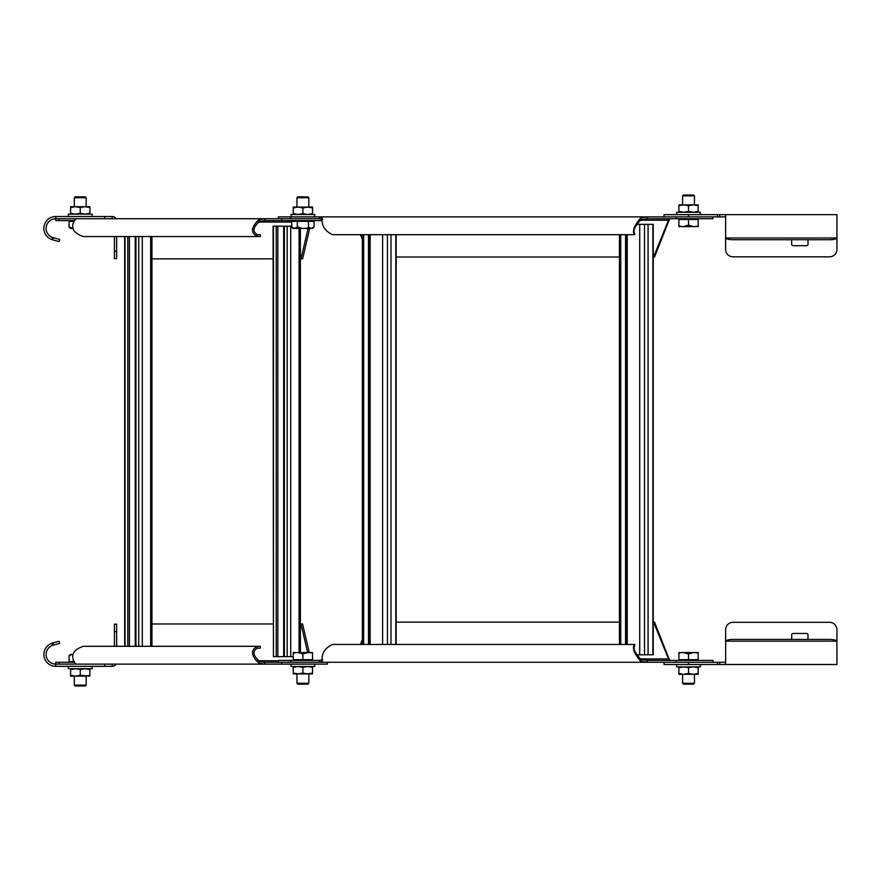 <?xml version="1.0" encoding="UTF-8"?>
<svg xmlns="http://www.w3.org/2000/svg" width="881" height="881" viewBox="0 0 881 881"><rect width="100%" height="100%" fill="white"/><g stroke="black" fill="none" stroke-linecap="round" stroke-linejoin="round"><path stroke-width="1.32" d="M319.506 216.88L319.506 218.73L278.396 218.73L278.396 216.88L319.506 216.88L322.248 217.75C321.279 225.393 324.715 231.031 332.555 234.687L634.375 234.687C632.118 231.031 634.276 225.393 640.839 217.75L647.414 216.88L320.056 216.88M709.734 216.88L647.414 216.88L647.414 218.73L641.236 219.424L640.839 217.75M647.414 218.73L713.015 218.73L713.015 216.88M669.648 218.73L654.539 257.01L653.614 257.01L668.47 220.217L669.395 220.217M639.925 220.217L668.47 220.217L669.031 219.028M360.406 234.687L362.355 239.533M319.506 218.73L322.644 219.424M634.805 234.687L634.375 232.837L634.805 234.687M641.236 219.424C635.454 225.47 633.175 229.941 634.375 232.837M619.442 257.01L395.811 257.01M709.734 662.27L647.414 662.27L640.839 661.4C634.276 653.757 632.118 648.108 634.375 644.452L332.555 644.452C324.715 648.108 321.279 653.757 322.248 661.4L319.506 662.27L646.786 662.27M319.506 660.409L278.396 660.409L278.396 662.27L319.517 662.27L319.506 660.409L322.644 659.726M669.395 658.933L668.47 658.933L653.614 622.14L654.539 622.14L669.648 660.409M362.355 639.617L360.406 644.452M639.925 658.933L668.47 658.933L669.031 660.133M647.414 662.27L647.414 660.409L713.015 660.409L713.015 662.27M634.375 646.313L634.805 644.452L634.375 646.313C633.175 649.198 635.454 653.68 641.236 659.726L647.414 660.409M641.236 659.726L640.839 661.4M395.811 622.14L619.442 622.14M382.618 234.687L382.618 644.452M368.478 234.687L368.478 644.452M369.403 234.687L369.403 644.452M639.705 224.347L653.25 224.347L653.25 654.792L639.705 654.792L639.705 224.347L636.445 224.347M625.565 234.687L625.565 644.452M626.49 234.687L626.49 644.452M636.445 654.792L639.705 654.792M104.74 218.73L104.74 216.506L55.756 216.506A11.871 11.871 0 0 0 51.847 239.588L52.574 237.485A9.647 9.647 0 0 1 55.756 218.73L75.7 218.73L75.072 219.6C70.161 227.243 72.881 232.892 83.232 236.549L257.483 236.549C250.358 232.892 250.865 227.243 259.003 219.6L265.016 218.73L75.975 218.73M75.7 219.149L75.072 219.6M315.134 218.73L265.016 218.73L265.016 220.591L259.697 221.274L259.003 219.6M265.016 220.591L322.116 220.591M309.683 228.454L302.601 258.86L300.994 258.86L308.075 228.454M74.059 220.591L55.756 220.591L55.756 216.506M260.313 236.549L257.483 236.549L257.483 234.687L260.313 234.687L260.313 236.549M259.697 221.274C252.924 227.331 252.186 231.802 257.483 234.687M300.994 258.86L300.377 258.86M273.099 258.86L150.651 258.86M327.38 662.27L327.38 664.12L265.016 664.12L259.003 663.25C250.865 655.607 250.358 649.969 257.483 646.313L83.232 646.313C72.881 649.969 70.161 655.607 75.072 663.25L75.7 664.12L264.619 664.12L126.214 664.12M75.072 663.25L75.7 664.12L55.756 664.12A9.647 9.647 0 0 1 52.574 645.366L51.847 643.262A11.871 11.871 0 0 0 55.756 666.344L104.74 666.344L104.74 664.12M70.601 661.521L70.601 662.27L74.059 662.27L55.756 662.27L55.756 666.344M307.645 652.546L300.994 623.99L302.601 623.99L309.253 652.546M265.016 664.12L264.63 662.27L315.134 662.27M257.483 648.163L257.483 646.313L260.313 646.313L260.313 648.163L257.483 648.163C252.186 651.059 252.924 655.53 259.697 661.576L265.016 662.27M259.697 661.576L259.003 663.25M150.651 623.99L273.099 623.99M300.377 623.99L300.994 623.99M135.96 236.549L135.96 646.313M127.8 236.549L127.8 646.313M129.408 236.549L129.408 646.313M273.44 226.208L273.44 656.653L273.099 226.208L291.754 226.208M284.387 226.208L284.387 656.653L293.241 656.653M276.227 226.208L276.227 656.653L284.387 656.653M273.44 656.653L276.227 656.653M277.834 226.208L277.834 656.653M725.625 216.88L664.032 216.88L664.032 214.656L836.95 214.656L836.95 249.411A7.422 7.422 0 0 1 829.528 256.834L733.047 256.834A7.422 7.422 0 0 1 725.625 249.411L725.625 214.656M725.625 237.738L725.669 237.991A7.422 1.916 180 0 0 733.047 239.72L829.528 239.72A7.422 1.916 180 0 0 836.906 237.991L836.95 237.738M719.689 216.88L719.689 214.656M808.009 239.72L808.009 244.213A1.487 1.487 0 0 1 806.522 245.7L793.164 245.7A1.487 1.487 0 0 1 791.678 244.213L791.678 239.72M725.625 664.494L836.95 664.494L836.906 641.148A7.422 1.916 0 0 0 829.528 639.43L733.047 639.43A7.422 1.916 0 0 0 725.669 641.148L725.625 664.494L664.032 664.494L664.032 662.27L725.625 662.27M836.95 641.412L836.95 629.739A7.422 7.422 0 0 0 829.528 622.316L733.047 622.316A7.422 7.422 0 0 0 725.625 629.739L725.625 641.412M808.009 639.43L808.009 634.937A1.487 1.487 0 0 0 806.522 633.45L793.164 633.45A1.487 1.487 0 0 0 791.678 634.937L791.678 639.43M719.689 664.494L719.689 662.27L719.689 664.494M51.847 643.262A11.905 11.882 -107.1 0 1 52.684 643.009L59.115 641.28L59.688 643.427L53.256 645.156A9.68 9.669 72.9 0 0 52.574 645.366M116.05 664.12A4.449 4.449 0 0 1 112.195 666.344L104.74 666.344M53.256 645.156L52.684 643.009M114.42 646.313L114.42 624.166L116.644 624.166L116.644 646.313M52.684 239.852L53.256 237.705L59.688 239.423L59.115 241.57L52.684 239.852A11.905 11.882 -72.9 0 1 51.847 239.588M52.574 237.485A9.68 9.669 107.1 0 0 53.256 237.705M116.644 236.549L116.644 258.684L114.42 258.684L114.42 236.549M116.05 218.73A4.449 4.449 0 0 0 112.195 216.506L104.74 216.506M698.17 659.671L698.17 652.546L693.699 652.546L698.17 652.546L698.17 654.032C698.688 653.129 697.08 652.634 693.347 652.546L688.524 654.043L688.524 659.671L678.877 659.671L678.877 660.409L698.17 660.409L698.17 659.671L688.524 659.671M678.877 659.671L678.877 652.546L683.348 652.546L678.877 652.546L678.877 654.021C678.348 653.129 679.956 652.634 683.7 652.546L692.686 652.546M683.7 652.546L688.524 654.043M694.041 652.546L693.347 652.546M682.445 652.546L683.006 652.546M678.877 666.873L678.877 667.732L683.7 666.873L688.524 667.732L693.347 666.873L698.17 667.732L698.17 674.295L693.347 674.295L694.459 674.295L694.459 683.271L682.588 683.271L683.48 684.163L693.567 684.163L694.459 683.271M698.17 673.425L693.347 674.295L682.588 674.295L682.588 683.271M312.535 659.671L312.535 652.546L308.064 652.546L312.535 652.546L312.535 654.032C313.063 653.129 311.456 652.634 307.711 652.546L302.888 654.043L302.888 659.671L293.241 659.671L293.241 660.409L312.535 660.409L312.535 659.671L302.888 659.671M293.241 659.671L293.241 652.546L297.712 652.546L293.241 652.546L293.241 654.021C292.723 653.129 294.331 652.634 298.064 652.546L307.062 652.546M298.064 652.546L302.888 654.043M308.405 652.546L307.711 652.546M296.809 652.546L297.382 652.546M293.241 666.499L293.241 667.358L298.064 666.499L302.888 667.358L307.711 666.499L312.535 667.358L312.535 673.921L307.711 673.921L308.824 673.921L308.824 683.271L296.952 683.271L297.844 684.163L307.943 684.163L308.824 683.271M312.535 673.062L307.711 673.921L296.952 673.921L296.952 683.271M70.601 654.396L71.691 654.396L69.214 655.343M71.163 654.407L72.892 654.396M71.89 654.396L69.103 655.893L69.103 661.521L73.552 661.521M86.184 685.121L74.312 685.121L74.312 676.145L75.425 676.145L70.601 676.145L70.601 675.287L75.425 676.145L86.184 676.145L86.184 685.121L85.292 686.013L75.204 686.013L74.312 685.121M683.656 226.604L688.524 225.107L693.347 226.604C697.08 226.516 698.688 226.01 698.17 225.107L698.17 218.73M694.602 226.593L694.041 226.604M683.7 226.604C679.956 226.516 678.348 226.01 678.877 225.107L678.877 218.73M688.524 225.107L688.524 219.479L698.17 219.479M678.877 219.479L688.524 219.479M693.347 226.604L684.35 226.604M683.348 226.604L678.877 226.604L678.877 225.107M698.17 225.107L698.17 226.604L693.699 226.604M694.459 204.855L694.459 195.879L693.567 194.987L683.48 194.987L682.588 195.879L694.459 195.879M682.588 204.855L682.588 195.879M302.48 228.454L297.326 226.957L297.326 221.329L308.46 221.329L308.46 226.957L310.872 228.454M311.246 228.454L314.032 226.957L314.032 221.329L308.46 221.329M308.46 226.957C309.066 227.871 307.205 228.366 302.888 228.454L294.915 228.454M297.326 221.329L291.754 221.329L291.754 226.957L294.54 228.454L297.326 226.957M294.331 228.454L293.241 228.454L294.331 228.454M311.048 228.454L302.888 228.454M293.241 228.454L291.82 227.397M308.824 197.729L307.943 196.837L297.844 196.837L296.952 197.729L308.824 197.729L308.824 207.079M73.552 221.329L69.103 221.329L69.103 226.957L72.892 228.454M71.691 228.454L70.601 228.454L71.691 228.454M70.601 228.454L69.17 227.397M86.184 197.729L85.292 196.837L75.204 196.837L74.312 197.729L86.184 197.729L86.184 206.705M92.12 216.506L92.12 214.127L68.377 214.127L68.377 216.506M92.12 666.344L92.12 668.723L68.377 668.723L68.377 666.344M314.77 216.88L314.77 214.501L291.016 214.501L291.016 216.88M314.77 664.12L314.77 666.499L291.016 666.499L291.016 664.12M700.395 214.656L700.395 212.277L676.652 212.277L676.652 214.656M700.395 664.494L700.395 666.873L676.652 666.873L676.652 664.494M678.877 211.418L678.877 204.855L698.17 204.855L698.17 211.418L693.347 212.277L688.524 211.418L683.7 212.277L678.877 211.418L678.877 212.277M678.877 205.714L683.7 204.855L688.524 205.714L693.347 204.855L698.17 205.714M698.17 212.277L698.17 211.418M688.524 205.714L688.524 211.418M293.241 213.643L293.241 207.079L312.535 207.079L312.535 213.643L307.711 214.501L302.888 213.643L298.064 214.501L293.241 213.643L293.241 214.501M293.241 207.938L298.064 207.079L302.888 207.938L307.711 207.079L312.535 207.938M312.535 214.501L312.535 213.643M302.888 207.938L302.888 213.643M70.601 213.268L70.601 206.705L89.895 206.705L89.895 213.268L85.072 214.127L80.248 213.268L75.425 214.127L70.601 213.268L70.601 214.127M70.601 207.575L75.425 206.705L80.248 207.575L85.072 206.705L89.895 207.575M89.895 214.127L89.895 213.268M80.248 207.575L80.248 213.268M70.601 668.723L70.601 669.582L75.425 668.723L80.248 669.582L85.072 668.723L89.895 669.582L89.895 676.145L80.248 675.287L75.425 676.145M89.895 669.582L89.895 668.723M80.248 669.582L80.248 675.287M89.895 675.287L85.072 676.145M70.601 669.582L70.601 675.287M298.064 673.921L293.241 673.921L293.241 673.062L298.064 673.921L302.888 673.062L302.888 667.358M312.535 667.358L312.535 666.499M307.711 673.921L302.888 673.062M293.241 667.358L293.241 673.062M683.7 674.295L678.877 674.295L678.877 673.425L683.7 674.295L688.524 673.425L688.524 667.732M698.17 667.732L698.17 666.873M693.347 674.295L688.524 673.425M678.877 667.732L678.877 673.425M676.278 216.88L676.278 218.73M290.642 218.73L290.642 216.88M290.642 662.27L290.642 660.409M676.278 660.409L676.278 662.27M387.442 234.687L387.442 644.452M390.988 234.687L390.988 644.452M395.811 234.687L395.811 644.452M363.655 234.687L363.655 644.452M370.152 234.687L370.152 644.452M644.529 224.347L644.529 654.792M648.075 224.347L648.075 654.792M652.898 224.347L652.898 654.792M620.742 234.687L620.742 644.452M627.239 234.687L627.239 644.452M281.678 218.73L281.678 220.591M59.038 220.591L59.038 218.73M258.199 222.067L291.754 222.067M59.038 664.12L59.038 662.27M281.678 662.27L281.678 664.12M278.396 660.783L258.199 660.783M138.746 236.549L138.746 646.313M142.293 236.549L142.293 646.313M150.651 236.549L150.651 646.313M125.014 236.549L125.014 646.313M135.245 236.549L135.245 646.313M287.173 226.208L287.173 656.653M290.719 226.208L290.719 656.653M299.077 228.454L299.077 652.546M283.682 226.208L283.682 656.653M725.669 237.991L836.906 237.991M717.464 214.656L717.464 216.88M688.524 216.88L688.524 214.656M836.906 641.148L725.669 641.148M688.524 664.494L688.524 662.27M717.464 662.27L717.464 664.494M112.162 666.344L112.162 664.12M114.42 631.589L116.644 631.589M116.644 251.261L114.42 251.261M112.162 218.73L112.162 216.506M396.164 644.452L396.164 234.687M362.355 644.452L362.355 234.687M619.442 644.452L619.442 234.687M151.95 646.313L151.95 236.549M124.673 646.313L124.673 236.549M300.377 652.546L300.377 228.454M312.535 220.591L312.535 221.329M293.241 220.591L293.241 221.329M312.535 228.454L314.032 226.957M296.952 197.729L296.952 207.079M70.601 220.591L70.601 221.329M74.312 197.729L74.312 206.705"/></g></svg>
